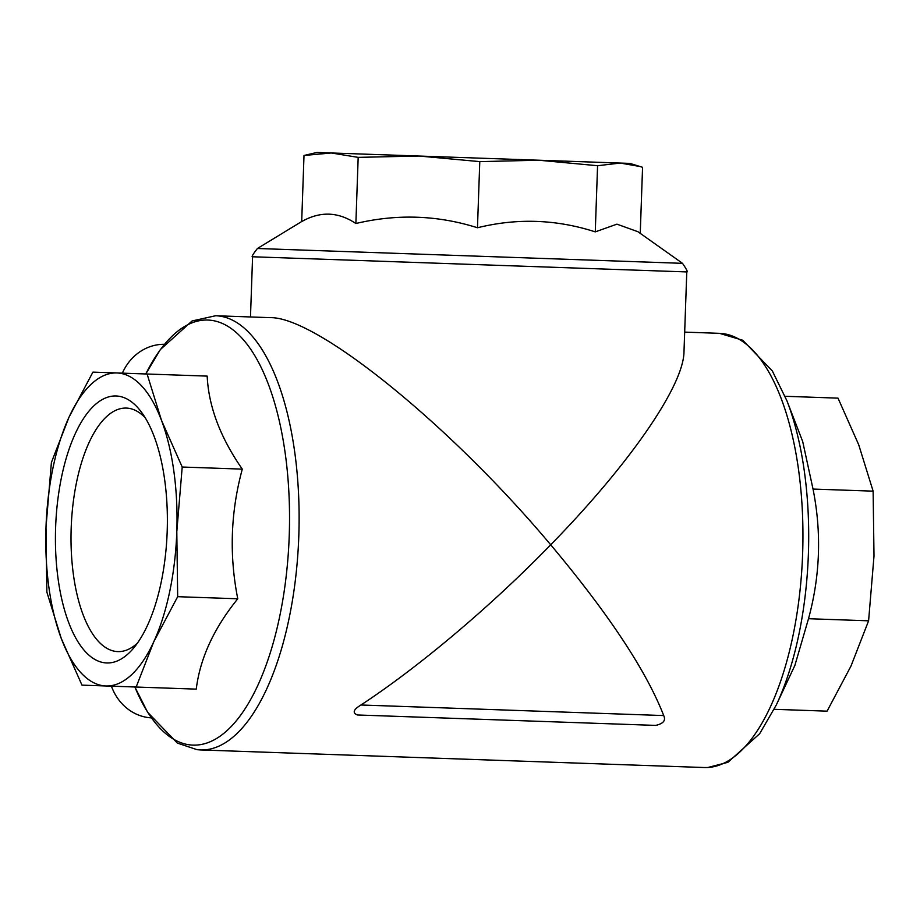<?xml version="1.0" encoding="UTF-8"?>
<svg xmlns="http://www.w3.org/2000/svg" width="920" height="920" viewBox="0 0 920 920"><rect width="100%" height="100%" fill="white"/><g stroke="black" fill="none" stroke-linecap="round" stroke-linejoin="round"><path stroke-width="1.38" d="M151.305 717.876A50.519 45.896 -88 0 1 111.435 686.17M122.371 373.14A50.519 45.896 -88 0 1 164.358 344.298M145.785 373.968L160.344 349.565L192.084 320.965L215.659 315.744A217.223 90.77 92 0 1 298.804 536.015A217.223 90.77 92 0 1 200.502 749.938L704.341 767.533A217.223 90.77 92 0 0 802.631 553.598A217.223 90.77 92 0 0 719.497 333.339L742.75 340.25L772.328 370.944L786.98 400.901A212.681 88.872 92 0 1 776.365 704.846L759.655 733.711L727.915 762.312L707.768 767.521L704.341 767.533M250.481 316.963L252.586 256.772L686.78 271.929L683.985 351.98C683.491 386.066 629.314 464.45 550.712 544.801C608.649 613.916 646.311 670.829 663.711 715.564C666.011 720.44 663.331 723.718 655.649 725.397L357.409 714.978C352.199 712.873 353.395 709.55 360.973 704.996L663.711 715.564M215.659 315.744L270.342 317.653C316.71 316.836 450.363 425.12 550.712 544.801C490.935 606.257 419.612 666.459 360.973 704.996M61.295 638.526L81.984 685.135L136.16 687.033L153.778 641.746L177.675 596.689L176.801 531.748L182.206 467.026L161.506 420.405L147.096 374.014L92.92 372.117L69.023 417.185L51.405 462.461L46 527.183L46.874 592.123L61.295 638.526A156.607 65.446 92 0 1 46 527.183A156.607 65.446 92 0 1 69.023 417.185A156.607 65.446 92 0 1 116.863 372.956A156.607 65.446 92 0 1 161.506 420.405A156.607 65.446 92 0 1 176.801 531.748A156.607 65.446 92 0 1 153.778 641.746A156.607 65.446 92 0 1 105.938 685.975A156.607 65.446 92 0 1 61.295 638.526M147.096 374.014L207.184 376.107C208.621 406.525 220.328 437.529 242.293 469.131C230.621 512.026 229.114 555.254 237.774 598.782C213.854 628.314 200.019 658.432 196.259 689.126L136.16 687.033M182.206 467.026L242.293 469.131M177.675 596.689L237.774 598.782M106.743 662.963A133.572 55.821 92 0 1 58.305 495.972A133.572 55.821 92 0 1 141.197 411.827A133.572 55.821 92 0 1 167.187 531.415A133.572 55.821 92 0 1 132.917 648.899A133.572 55.821 92 0 1 106.743 662.963M776.365 704.846L794.891 665.379L808.507 618.711C820.18 575.816 821.698 532.599 813.027 489.06L802.7 441.554L786.98 400.901M785.139 396.29L838.016 398.141L858.705 444.751L873.126 491.153L874 556.094L868.595 620.816L850.977 666.091L827.08 711.16L774.214 709.308M808.507 618.711L868.595 620.816M813.027 489.06L873.126 491.153M301.691 221.536L257.427 248.492L682.525 263.339L637.905 231.702L616.929 224.158L595.263 231.874C556.358 219.305 517.097 217.936 477.468 227.757C437.644 215.153 397.106 213.739 355.867 223.514C338.18 211.692 320.125 211.059 301.691 221.617L304.002 155.48L331.211 152.973L629.912 163.403L642.562 167.302L640.251 233.358M304.002 155.48L316.882 152.467L331.211 152.973L358.179 157.366L419.094 156.032L479.78 161.621L538.798 160.218L597.574 165.727L620.195 163.058L640.182 166.543M597.574 165.727L595.263 231.874M479.78 161.621L477.468 227.757M358.179 157.366L355.867 223.514M137.321 643.264A121.831 50.91 92 0 1 117.806 651.601A121.831 50.91 92 0 1 71.185 528.057A121.831 50.91 92 0 1 126.316 408.077A121.831 50.91 92 0 1 145.199 417.749M145.797 373.968A212.681 88.872 92 0 1 285.867 458.298A212.681 88.872 92 0 1 192.993 745.119A212.681 88.872 92 0 1 134.86 686.987L147.671 712.333L177.353 743.084L197.075 749.685L200.502 749.938M684.675 332.12L719.497 333.339M252.586 256.772C251.252 257.082 252.862 254.322 257.427 248.492M686.78 271.929C688.091 272.332 686.676 269.468 682.525 263.339"/></g></svg>
